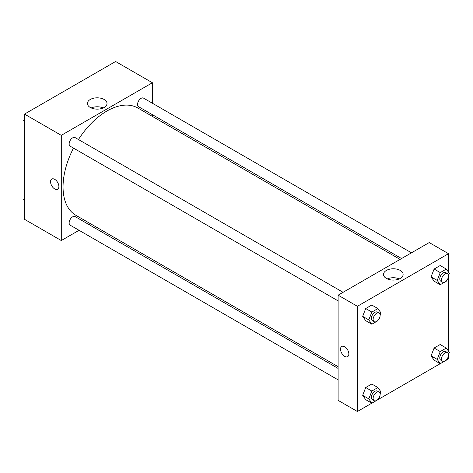 <?xml version="1.0" encoding="UTF-8"?>
<svg xmlns="http://www.w3.org/2000/svg" width="473" height="473" viewBox="0 0 473 473"><rect width="100%" height="100%" fill="white"/><g stroke="black" fill="none" stroke-linecap="round" stroke-linejoin="round"><path stroke-width="0.71" d="M79.044 230.298L61.289 240.544L24.495 219.306L24.495 114.099L115.607 61.502L152.401 82.745L152.401 103.238M152.401 114.685L152.401 116.417M90.278 99.478A9.803 5.658 180 0 1 100.962 98.254A9.803 5.658 180 0 1 107.01 103.481A9.803 5.658 180 0 1 97.207 109.139A9.803 5.658 180 0 1 87.41 103.481A9.803 5.658 180 0 1 90.278 99.478M61.289 240.544L61.289 135.343L24.495 114.099M61.289 135.343L152.401 82.745M103.209 107.956A9.803 5.658 0 0 0 91.212 107.956M51.782 179.054A5.883 3.4 -120 0 0 50.877 183.772A5.883 3.4 -120 0 0 54.726 188.958A5.883 3.4 60 0 1 50.877 183.772A5.883 3.4 60 0 1 51.782 179.054A5.883 3.4 60 0 1 57.665 182.454A5.883 3.4 60 0 1 57.665 189.247A5.883 3.4 60 0 1 54.72 188.958A5.883 3.4 -120 0 0 57.665 189.247M90.455 223.711L88.954 224.574M343.079 292.308L75.124 137.608A4.955 2.862 120 0 0 70.17 140.469A4.955 2.862 120 0 0 70.17 146.192L338.118 300.893M338.118 368.432L75.124 216.593A4.955 2.862 120 0 0 71.305 217.917A4.955 2.862 120 0 0 69.141 222.907A4.955 2.862 120 0 0 70.17 225.172L338.118 379.878M411.475 252.819L143.526 98.118A4.955 2.862 120 0 0 139.706 99.442A4.955 2.862 120 0 0 137.542 104.432A4.955 2.862 120 0 0 138.571 106.697L401.565 258.542M73.492 148.114A61.945 35.765 120 0 0 63.045 186.936A61.945 35.765 120 0 0 75.875 215.292L338.118 366.699M400.063 259.405L137.82 107.998A61.945 35.765 120 0 0 78.453 139.529M371.808 403.179L357.393 411.498L338.118 400.371L338.118 295.17L429.23 242.566L448.505 253.694L448.505 272.188M377.933 399.644L440.209 363.684M446.335 360.148L448.505 358.901L448.505 355.465M362.679 316.354L365.712 320.67L362.679 316.354L365.712 308.532L362.679 316.354L368.81 319.896L371.843 312.074L377.915 308.573L380.948 312.89L380.121 315.024M371.784 305.032L365.712 308.532L371.784 305.032L377.915 308.573M431.08 276.865L434.113 281.181L431.08 276.865L434.113 269.042L431.08 276.865L437.212 280.406L440.245 272.584L446.317 269.078L449.35 273.394L448.522 275.528M440.186 265.536L434.113 269.042L440.186 265.536L446.317 269.078M431.08 355.85L434.113 360.166L431.08 355.85L434.113 348.027L431.08 355.85L437.212 359.391L440.245 351.569L446.317 348.063L449.35 352.379L448.522 354.514M440.186 344.521L434.113 348.027L440.186 344.521L446.317 348.063M357.393 411.498L357.393 306.297L448.505 253.694M448.505 276.48L448.505 351.173M362.679 395.339L365.712 399.655L362.679 395.339L365.712 387.517L362.679 395.339L368.81 398.881L371.843 391.059L377.915 387.553L380.948 391.869L380.121 394.003M371.784 384.011L365.712 387.517L371.784 384.011L377.915 387.553M386.382 278.431A9.803 5.658 180 0 1 383.508 274.435A9.803 5.658 180 0 1 393.311 268.776A9.803 5.658 180 0 1 403.114 274.435A9.803 5.658 180 0 1 397.06 279.661A9.803 5.658 180 0 1 386.382 278.431M357.393 306.297L338.118 295.17M348.849 353.964A5.883 3.4 60 0 1 347.631 356.66A5.883 3.4 60 0 1 341.748 353.26A5.883 3.4 60 0 1 341.748 346.467A5.883 3.4 60 0 1 346.283 348.045A5.883 3.4 60 0 1 348.849 353.964M399.313 278.91A9.803 5.658 0 0 0 387.31 278.91M341.748 346.467A5.883 3.4 -120 0 0 341.748 353.26A5.883 3.4 -120 0 0 347.631 356.66M378.098 320.227L377.915 320.712L371.843 324.212L368.81 319.896M379.11 313.114L377.359 312.103A4.955 2.862 120 0 0 373.54 313.428A4.955 2.862 120 0 0 371.376 318.418A4.955 2.862 120 0 0 372.399 320.682L374.155 321.693A4.955 2.862 120 0 0 379.11 318.832A4.955 2.862 120 0 0 379.11 313.114A4.955 2.862 120 0 0 375.29 314.439A4.955 2.862 120 0 0 373.126 319.429A4.955 2.862 120 0 0 374.155 321.693M371.843 324.212L365.712 320.67M371.843 312.074L365.712 308.532M446.5 280.737L446.317 281.216L440.245 284.722L437.212 280.406M447.511 273.619L445.761 272.608A4.955 2.862 120 0 0 441.942 273.938A4.955 2.862 120 0 0 439.778 278.922A4.955 2.862 120 0 0 440.801 281.193L442.557 282.204A4.955 2.862 120 0 0 447.511 279.342A4.955 2.862 120 0 0 447.511 273.619A4.955 2.862 120 0 0 443.692 274.949A4.955 2.862 120 0 0 441.528 279.933A4.955 2.862 120 0 0 442.557 282.204M440.245 284.722L434.113 281.181M440.245 272.584L434.113 269.042M378.098 399.212L377.915 399.691L371.843 403.197L368.81 398.881M379.11 392.093L377.359 391.082A4.955 2.862 120 0 0 373.54 392.413A4.955 2.862 120 0 0 371.376 397.397A4.955 2.862 120 0 0 372.399 399.667L374.155 400.678A4.955 2.862 120 0 0 379.11 397.817A4.955 2.862 120 0 0 379.11 392.093A4.955 2.862 120 0 0 375.29 393.424A4.955 2.862 120 0 0 373.126 398.408A4.955 2.862 120 0 0 374.155 400.678M371.843 403.197L365.712 399.655M371.843 391.059L365.712 387.517M446.5 359.722L446.317 360.201L440.245 363.707L437.212 359.391M447.511 352.604L445.761 351.593A4.955 2.862 120 0 0 441.942 352.923A4.955 2.862 120 0 0 439.778 357.907A4.955 2.862 120 0 0 440.801 360.178L442.557 361.189A4.955 2.862 120 0 0 447.511 358.327A4.955 2.862 120 0 0 447.511 352.604A4.955 2.862 120 0 0 443.692 353.934A4.955 2.862 120 0 0 441.528 358.918A4.955 2.862 120 0 0 442.557 361.189M440.245 363.707L434.113 360.166M440.245 351.569L434.113 348.027M24.495 121.827L23.65 120.621L24.495 118.433M26.665 112.852L32.791 109.316M24.495 121.112L23.65 120.621M95.067 73.356L101.192 69.821M24.495 200.812L23.65 199.606L24.495 197.418M24.495 200.091L23.65 199.606"/></g></svg>
